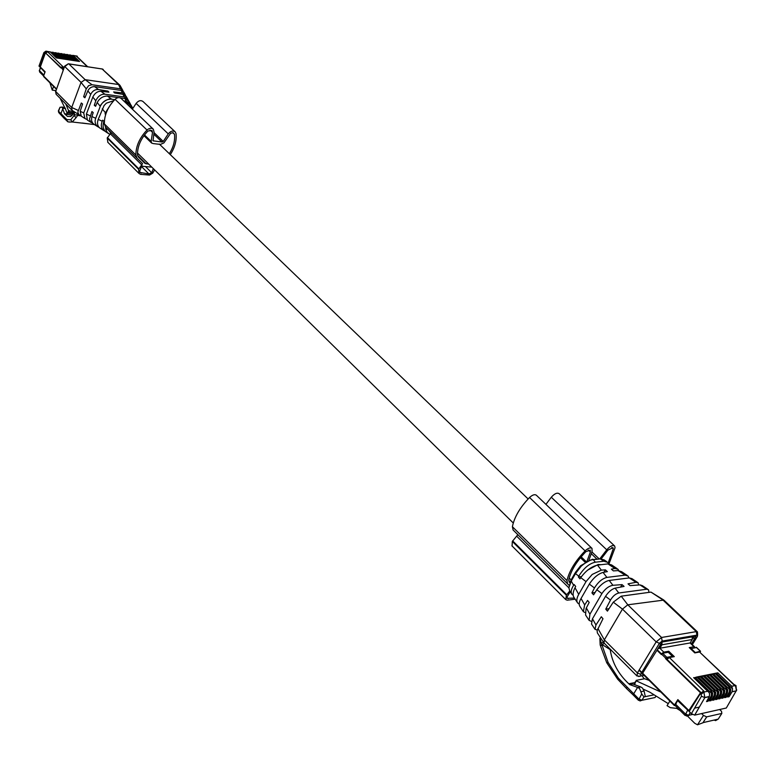 <?xml version="1.0" encoding="UTF-8"?>
<svg xmlns="http://www.w3.org/2000/svg" width="776" height="776" viewBox="0 0 776 776"><rect width="100%" height="100%" fill="white"/><g stroke="black" fill="none" stroke-linecap="round" stroke-linejoin="round"><path stroke-width="1.16" d="M153.774 134.161L161.951 142.008L153.047 140.815L154.075 132.104L153.289 129.155C151.475 127.71 149.39 128.001 147.023 130.038C139.641 137.74 135.926 146.063 135.858 155.006L137.042 158.178L142.571 163.581L138.584 169.275L139.02 173.465L140.572 174.367L149.516 175.056L152.726 173.184L154.608 169.886M153.085 128.971L121.24 98.542C119.426 97.078 117.37 97.339 115.052 99.328C107.845 106.846 104.275 115.032 104.333 123.879L105.546 127.041L137.197 158.333M107.903 142.396L107.224 138.041L111.21 132.638M170.293 154.637C174.843 147.605 176.763 140.621 176.045 133.666L175.24 131.891C172.98 130.329 170.652 130.979 168.256 133.87L163.241 141.445L161.951 142.008M175.056 131.716L143.026 101.53C140.757 99.949 138.468 100.57 136.13 103.392L132.356 109.164M148.817 164.192L144.889 163.329L138.361 156.927L137.459 154.502C137.527 146.092 141.028 138.264 147.964 131.018L151.989 130.455L152.503 132.347L151.165 141.397L151.601 143.046L153.173 143.57L160.438 144.423L163.881 142.92L170.671 133.249L173.164 132.706L174.493 134.316C175.163 140.728 173.436 147.188 169.323 153.696M151.815 167.141L142.338 166.258L141.319 166.966L139.544 171.457L140.068 172.476L148.914 173.931L151.708 172.718L153.338 168.635M145.364 166.452L151.708 172.718M591.836 548.234L536.4 495.263C534.78 494.07 532.501 494.816 529.542 497.503L585.094 550.873C588.13 548.089 590.429 547.255 592.001 548.389L592.107 551.377L588.819 560.398M529.542 497.503C520.046 507.358 514.323 517.097 512.393 526.72L513.12 530.008L567.576 583.843L566.965 580.593C569.245 570.942 575.288 561.029 585.094 550.873M569.196 585.424L567.576 583.843M512.082 545.994L512.325 541.435L517.844 534.664M569.749 591.002L566.364 595.25L565.801 599.635L567.227 600.207L575.152 599.188M608.985 563.871L615.058 547.701L614.65 545.984C612.642 544.849 610.014 546.129 606.745 549.815L599.761 558.904M614.495 545.848L559.137 493.672C557.071 492.45 554.462 493.643 551.309 497.241L545.935 504.371M569.846 582.708L568.798 579.653C570.952 570.573 576.636 561.252 585.851 551.697L590.293 550.106L590.361 552.027L587.044 561.145M608.219 562.823L613.244 548.787L612.982 547.691L607.899 550.155L601.235 558.817M570.244 591.739L566.849 597.345L567.159 598.306L574.424 598.073M55.649 52.681L53.951 53.049M71.217 55.717L73.332 55.571L79.501 61.479L56.396 57.928L50.275 51.973L45.891 51.158L43.902 52.564L38.994 66.106L43.815 52.778M52.758 52.225L51.051 52.603M78.114 57.608L87.63 66.697M45.842 52.884L47.705 51.837L46.667 51.41L43.999 53.088M64.389 66.998L61.925 67.066M70.053 54.921L68.356 55.28M67.182 54.475L65.494 54.834M64.321 54.029L62.623 54.388M61.44 53.583L59.742 53.951M58.549 53.127L56.852 53.505M46.434 51.235L50.275 51.973M40.439 67.124L38.994 66.106M39.954 67.056L45.008 53.03L46.997 51.73M40.507 67.192L45.056 71.935M49.907 82.809L52.254 90.123L53.583 86.475M44.921 72.313L40.42 67.444M52.254 90.123L55.736 90.598M43.728 75.612L44.824 72.304M74.03 112.918L68.977 112.268L66.998 112.84M73.904 111.822L68.56 110.599L65.756 103.936M60.121 98.29L64.651 107.398M64.233 67.415L61.76 67.046L60.838 67.881L45.425 52.816L40.313 66.998L45.124 71.77L43.582 76.029L43.931 76.717M63.215 70.199L62.769 69.762L63.341 69.85M61.76 67.046L63.681 68.918L62.769 69.762M60.974 67.531L45.425 52.816M698.099 678.195L699.758 676.42L696.702 677.021L711.631 691.319M714.172 695.471L715.462 695.189L715.724 692.396L713.765 689.99L714.531 692.648L714.172 695.471L711.088 700.602L710.564 699.176M716.18 674.548L717.79 672.821L699.758 676.42L714.764 690.766M715.462 695.189L712.63 700.262L714.124 699.942L713.6 698.526M711.088 700.602L709.584 700.922L712.417 695.849L712.688 693.036L710.729 690.63L711.485 693.288L711.126 696.12L708.042 701.262L707.518 699.826M695.044 678.816L696.702 677.021L693.928 677.904M658.688 648.435L690.106 642.965L694.695 647.523M668.107 652.277L668.747 651.239L663.79 652.121L661.404 653.877M668.747 651.239L674.315 656.642L669.368 657.553L666.972 659.309M669.368 657.553L703.88 691.173L703.124 691.329L703.88 692.066L704.831 697.624L709.274 696.673L709.633 693.686L708.672 692.056L707.673 691.27L703.88 692.066L701.145 694.336L700.388 693.598L703.124 691.329M735.929 685.499L733.941 684.868L699.583 652.034L694.801 652.907L689.253 647.582L694.035 646.728M701.145 677.584L703.037 675.857M700.388 693.598L689.185 711.466L691.406 713.668L694.665 715.123L701.601 713.571L703.473 715.414L706.674 716.869L721.845 713.416L718.207 719.119L715.588 720.623L714.075 720.08M701.601 713.571L719.653 709.516L721.515 711.33L721.845 713.416M719.653 709.516L726.307 708.013L736.754 689.893M728.596 695.315L729.11 696.683L732.175 691.61L732.534 688.826L731.758 686.207L717.79 672.821M729.11 696.683L727.645 697.003L730.468 691.979L730.73 689.204L728.79 686.828L729.566 689.457L729.207 692.25L726.142 697.333L725.618 695.946M713.202 675.149L715.045 673.461L729.644 687.468M726.142 697.333L724.668 697.653L727.49 692.619L727.752 689.835L725.812 687.458L726.588 690.087L726.229 692.89L723.154 697.973L722.631 696.586M710.205 675.75L712.067 674.063L726.666 688.099M723.154 697.973L721.68 698.303L724.503 693.259L724.765 690.475L722.825 688.079L723.591 690.718L723.232 693.531L720.157 698.623L719.633 697.236M707.198 676.362L709.06 674.654L723.678 688.729M720.157 698.623L718.673 698.953L721.496 693.899L721.767 691.106L719.818 688.719L720.584 691.358L720.225 694.171L717.15 699.283L716.626 697.876M704.181 676.973L706.053 675.256L720.671 689.36M717.15 699.283L715.656 699.603L718.489 694.549L718.751 691.746L716.801 689.35L717.567 691.998L717.208 694.821L714.124 699.942M708.042 701.262L706.529 701.591L709.274 696.673M699.583 652.034L734.309 684.791M690.174 642.858L692.202 639.55L661.957 644.788L659.842 648.27L663.79 652.121M696.45 647.523L690.485 648.717M706.771 716.849L702.92 722.795L697.527 724.803L694.724 723.271L687.41 715.986M680.222 710.593L676.643 708.362L670.289 707.663L667.05 705.646L669.872 701.077M689.292 711.291L678.311 700.388L677.555 700.553L689.369 711.65M675.149 705.529L677.555 700.553M668.282 703.648L649.871 692.202L643.362 689.214M649.153 680.416L644.604 678.738L636.087 680.387L636.33 680.882L660.822 692.047M635.311 681.668L634.797 684.742M660.26 644.128L660.909 644.769L657.02 650.288L661.356 654.527L662.665 653.256L666.846 657.33L665.527 658.601L669.184 657.592M666.138 658.494L700.777 692.328L688.855 710.515L677.855 699.603L674.509 704.986L674.392 705.578L675.139 705.52M700.175 692.454L665.527 658.601M700.777 692.328L688.855 710.515M677.836 700.495L678.185 699.933M660.909 644.769L657.02 650.288M661.618 654.081L657.631 650.181M692.91 637.523L694.433 638.968L691.445 643.828M692.803 636.757L695.015 638.861L694.433 638.968M695.015 638.861L691.765 644.138M700.233 652.228L700.34 651.229L694.627 652.732M666.846 657.33L672.443 656.312L668.262 652.247L662.665 653.256M672.443 656.312L671.977 657.068M690.785 648.222L694.947 652.218M123.18 91.364L122.715 90.21L120.513 88.823L92.014 84.739L88.629 85.661L86.243 88.862L81.043 82.382L85.127 79.666L118.573 84.526L120.212 85.719M86.243 88.862L83.643 96.757L84.914 97.776L87.843 90.85C89.356 87.96 91.617 86.553 94.604 86.64L121.25 90.433L123.898 92.334M85.253 96.981L83.643 96.757M58.811 112.656L58.452 110.716L60.033 107.263L58.569 111.249L66.852 119.591L70.771 119.795L74.544 114.887L74.263 112.481L72.061 110.26L71.702 107.486L81.043 82.382L64.835 66.62L68.327 63.768L64.709 66.106L55.717 91.5L56.231 94.391M74.166 112.695L70.8 116.497L67.493 116.429L64.495 113.713L67.434 114.082L64.912 107.612L61.857 107.001M125.654 95.758L125.13 94.536L122.395 92.907L113.655 91.927L114.644 92.974L123.035 94.381L126.459 96.932M81.984 116.623L81.267 116.157L80.171 111.298L82.576 104.013L81.305 102.995L77.804 112.171L78.851 114.625L80.529 115.352M81.267 116.157L84.923 118.495L83.711 113.015L90.695 94.42L87.843 90.85M60.033 107.263L62.196 107.253L64.495 113.713M79.327 114.945L77.707 115.411L76.067 117.671L74.059 115.546L74.273 112.491M88.183 120.571L87.387 120.067L86.398 114.091L92.819 97.058C94.721 93.198 97.417 91.267 100.899 91.267L108.912 92.169L107.922 91.112L98.542 89.531C95.089 89.279 92.47 90.908 90.695 94.42M95.923 105.497L94.294 105.274L96.001 100.211C98.319 95.952 101.287 93.954 104.915 94.216L124.179 96.913L123.035 94.381M84.923 118.495L86.766 119.407M79.385 114.974L74.544 114.887L73.177 111.046L78.919 114.683M107.922 91.112L107.583 92.014M82.198 123.015L94.488 124.606M72.381 122.007L68.87 122.036M76.067 117.671L72.304 121.997C68.831 122.094 67.182 121.851 67.337 121.269L67.754 121.522M72.313 110.483L73.827 111.695M128.234 100.279L127.652 99.066L124.179 96.913M100.094 106.05C102.578 102.015 106.186 99.532 110.91 98.63M94.517 124.626L92.761 123.238L91.597 120.813L91.684 117.244L93.207 112.569L91.927 111.54L89.502 119.077L90.482 121.793L92.877 123.374M94.294 105.274L95.584 106.302L97.233 102.432C99.697 98.135 103.101 96.02 107.447 96.088M99.163 127.477L97.407 126.469C95.099 124.131 94.546 121.405 95.729 118.291L100.259 106.341L97.194 102.519M114.683 99.697L111.686 99.202C106.603 98.95 102.791 101.336 100.259 106.341M120.299 97.873L124.946 98.523L128.942 101.384M111.686 99.202L107.466 96.098L118.408 97.611M130.737 104.741L130.125 103.518L126.119 101.19L123.743 100.928M100.686 128.564L99.58 127.856C97.427 125.828 96.971 123.015 98.212 119.407L104.071 105.555L106.341 103.179L113.791 100.638M125.004 102.141L126.682 102.413L131.513 106.002M108.902 107.263L105.429 112.782L105.061 113.888L105.701 114.412M132.861 108.388L128.195 105.187M105.837 113.994L105.061 113.888M107.767 132.987L105.885 131.881C103.198 129.495 102.481 126.158 103.732 121.89L103.955 121.211L102.665 120.173L102.219 121.211C100.696 125.111 101.152 128.176 103.567 130.407L105.391 131.445M108.184 133.356L109.959 134.403L107.321 132.512L105.759 129.252L105.555 127.041L137.042 158.178M130.222 107.117L132.706 108.64M697.556 635.816L697.158 636.815L696.314 631.625L661.559 637.474L662.132 641.083L659.425 643.304L656.166 641.878L622.468 609.102L627.794 604.805L663.858 600.09L697.362 631.8M663.499 599.848L650.957 592.098L662.704 599.79L696.314 631.625L697.459 631.897C697.779 635.253 697.595 636.339 696.887 635.146L662.122 641.102M642.955 674.237L642.237 674.266L642.353 673.675L662.083 642.024L695.713 636.262L694.772 638.629M609.034 608.675L605.755 609.15L607.433 611.129L613.283 602.166L621.217 596.181L650.957 592.098M644.148 678.825L642.053 675.741M637.6 687.39L633.711 693.802L618.385 678.205L608.112 662.452L601.41 643.372L602.583 644.856L610.198 649.628C612.186 662.655 618.375 674.034 628.773 683.763L629.695 684.607L632.799 684.005L640.83 686.964L637.969 687.536L629.695 684.607M610.198 649.628L610.12 649.075M605.755 609.15L610.499 600.061C612.807 596.181 615.562 593.815 618.782 592.99L646.893 589.207L648.532 589.818L648.959 592.369M647.892 589.382L642.382 585.667L639.987 584.891L630.054 585.628L628.027 583.843L636 582.301L638.182 582.844L638.57 584.997M597.287 629.937L595.047 629.394L595.949 624.981L601.313 616.755L602.981 618.734L597.093 630.655L597.375 632.925L599.237 635.767M613.283 602.166L622.468 609.102L604.339 639.88L637.397 672.918L637.028 676.012M594.901 629.181L591.525 624.049L592.398 618.928L605.542 596.327L610.499 600.061M654.1 694.83L643.954 696.916L641.742 693.948L639.608 688.613L637.969 687.536M602.564 644.808L604.097 643.052M603.98 642.926L604.339 639.88L597.908 628.444M591.351 621.363L589.11 620.383L589.915 614.243L601.904 593.582C605.164 588.79 608.83 586.035 612.914 585.298L622.051 584.629L624.069 586.413L615.096 588.159C611.682 589.159 608.491 591.875 605.542 596.327M595.085 592.476L591.923 592.893L593.572 594.823L597.268 589.13C601.351 584.076 605.338 581.185 609.218 580.458L629.307 577.916L636 582.301M601.429 639.094L599.247 635.787M640.83 686.964L642.47 688.04L644.09 691.086L645.322 696.635M602.583 644.856L602.089 645.69L600.158 644.837M599.897 638.26L601.41 643.372L603.282 641.917M637.523 582.398L631.965 578.644L629.307 577.916M622.051 584.629L620.616 587.092M584.929 612.507L583.377 611.682L584.629 605.008L587.558 600.459L589.197 602.399L586.045 608.52L585.57 615.009L588.887 620.043M591.923 592.893L594.523 587.859C598.092 582.087 602.205 578.605 606.871 577.412L625.116 575.142L628.075 576.025L628.89 577.975M583.135 611.304L579.759 606.172C578.721 604.32 579.148 601.749 581.049 598.48L589.323 584.085L594.465 587.965M579.138 604.058L577.674 603.02C576.296 601.022 576.646 598.131 578.721 594.348L586.025 581.602L592.204 574.444L601.332 570.127L605.387 569.865L607.365 571.621L603.068 572.407C598.015 573.93 593.436 577.819 589.323 584.085M627.144 575.394L621.663 571.708L618.113 570.593L613.36 570.903L611.372 569.148L614.941 568.507L618.045 569.264L618.647 570.583M581.466 576.597L578.372 576.975L579.982 578.867L580.768 577.635C585.832 570.709 591.399 566.538 597.471 565.122L607.928 563.909L614.941 568.507M589.915 583.115L584.764 592.001M605.387 569.865L604.019 572.232M611.575 564.909L607.918 563.909M573.144 595.211L571.97 594.348C570.554 592.418 571.097 589.391 573.61 585.25L574.085 584.493L575.685 586.394L574.997 587.733C572.863 592.127 572.533 595.376 574.036 597.481L577.344 602.515M569.778 591.031L568.886 587.83L571.243 581.049L575.472 573.629L581.185 566.208C586.346 561.805 590.41 559.632 593.359 559.68L600.284 558.904L604.135 559.894L606.609 561.552M578.372 576.975L578.799 576.141C583.765 568.139 589.256 563.492 595.289 562.202L603.835 561.232L607.87 562.406L608.743 563.861M601.012 564.705L598.17 564.482L587.335 570.302M597.404 559.127L599.819 558.962M152.872 140.272L153.638 141.009M115.052 99.328L147.023 130.038M104.333 123.879L135.858 155.006M110.58 134.035L142.027 165.172M107.408 137.556L138.778 168.78M107.224 138.041L138.584 169.275M136.13 103.392L168.256 133.87M154.007 132.599L163.241 141.445M137.575 155.423L146.179 163.901M138.176 156.694L144.889 163.329M149.962 129.912L152.503 132.347M144.511 134.966L151.165 141.397M172.689 132.618L174.493 134.316M139.554 171.486L141.203 173.135M141.639 166.704L148.914 173.931M591.263 553.686L596.996 559.176M512.393 526.72L566.965 580.593M516.845 536.323L568.886 587.849M512.635 540.862L566.693 594.668M512.325 541.435L566.364 595.25M551.309 497.241L606.745 549.815M591.904 551.93L598.752 558.487M568.701 580.613L570.108 582.01M569.021 581.845L569.865 582.669M588.266 550.009L590.361 552.027M581.175 556.828L586.142 561.62M611.76 547.4L613.244 548.787M566.849 597.375L568.207 598.732M54.504 52.613L60.673 58.588M57.763 58.142L51.604 52.157M87.271 66.649L76.475 56.328M72.905 55.368L76.843 56.114L73.332 55.571M47.705 51.837L63.06 66.794M71.761 55.3L77.959 61.246M68.899 54.853L75.097 60.8M66.038 54.407L72.226 60.363M63.166 53.961L69.345 59.917M60.295 53.515L66.464 59.48M57.405 53.059L63.574 59.034M40.468 67.978L39.479 70.703L40.274 67.687M39.751 72.149L39.479 70.703L43.834 75.039M67.638 113.083L68.56 110.599M69.365 111.23L68.977 112.268M56.396 88.803L43.582 76.029M62.875 69.452L60.955 67.57M714.531 692.648L698.691 677.283M714.075 695.645L715.365 695.364M711.485 693.288L695.645 677.894M693.647 677.632L707.673 691.27M734.659 684.723L735.415 685.431L736.453 690.698L735.978 685.548L731.758 686.207M732.078 691.785L736.366 690.863L732.175 691.61M732.534 688.826L716.743 673.684M729.11 692.415L730.381 692.143M729.566 689.457L713.765 674.276M726.132 693.055L727.403 692.784M726.588 690.087L710.777 674.868M723.135 693.695L724.415 693.424M723.591 690.718L707.77 675.469M720.128 694.345L721.408 694.074M720.584 691.358L704.763 676.071M717.111 694.995L718.401 694.714M717.567 691.998L701.737 676.672M711.029 696.295L712.329 696.014M691.406 713.668L701.465 696.237L704.831 697.624L694.714 715.113M703.473 715.414L697.527 724.803M703.114 722.611L718.207 719.119M701.145 694.336L701.465 696.237M690.339 712.62L688.632 715.346L692.454 714.483M685.072 715.423L687.507 710.438M675.401 704.016L685.334 713.901L688.632 715.346L686.517 716.064M692.25 636.853L692.202 639.55L692.551 638.415M662.006 642.043L661.967 644.769L660.783 644.643M694.598 708.148L699.312 707.082M634.467 683.947L636.33 680.882M665.769 658.213L661.588 654.139M674.509 704.986L642.635 673.209M641.81 672.385L639.259 669.843M639.065 670.154L641.616 672.695M642.441 673.519L674.354 705.345M696.179 647.262L700.34 651.229M120.513 88.823L118.573 84.526L102.17 68.996L119.698 85.03M68.724 63.826L102.17 68.996L68.87 63.942L85.127 79.666L92.014 84.739M64.835 114.111L72.498 115.091M122.365 92.907L121.25 90.443M64.631 66.319L55.717 91.5L71.702 107.486L78.182 110.405M83.75 112.908L80.18 111.298M61.178 115.061L60.935 113.655L62.856 108.475M98.542 89.531L94.604 86.64M104.915 94.216L100.899 91.267M65.475 108.572L62.769 108.213M63.758 116.759L63.923 118.088L58.743 112.588L58.365 110.929M66.843 119.582L67.337 121.269L63.923 118.088M70.752 119.805L72.304 121.997L94.362 124.529M78.395 115.527L80.927 115.847M95.797 100.773L92.819 97.058M90.123 115.769L86.398 114.091M95.729 118.291L91.878 116.565M126.119 101.19L124.917 98.523M127.73 104.741L126.682 102.413M105.429 112.782L102.238 108.805M102.219 121.211L98.212 119.407M104.333 122.162L103.732 121.89M107.806 129.272L105.769 129.252M111.143 133.472L108 129.466M644.08 675.353L641.005 675.944L640.627 674.334L637.397 672.918L656.166 641.878L661.559 637.474L627.794 604.805L621.217 596.181M697.158 636.815L692.328 644.662M603.873 642.829L636.863 675.857C640.103 676.556 641.354 676.051 640.617 674.334L659.416 643.304L662.132 641.083L696.887 635.146M634.632 682.628L628.773 683.763M639.948 584.891L646.573 589.226M695.82 636.921L695.218 636.349M638.648 676.536L641.005 675.944M592.476 618.792L595.958 624.981M615.096 588.159L618.782 592.99M609.218 580.458L612.914 585.298M656.001 696.014L655.06 697.546L641.917 700.272L643.973 696.906M626.93 687.284L626.591 688.632L633.439 695.218L633.711 693.802L638.726 698.885L641.917 700.272L643.954 696.916M641.742 693.948L638.454 700.301L633.488 695.267M618.433 678.253L617.638 679.165L626.659 688.69M608.161 662.549L606.725 662.714L600.265 645.312M596.831 589.76L601.904 593.582M586.346 607.899L589.915 614.243M655.06 697.546L655.584 696.693M644.09 691.086L641.228 691.658M639.919 700.98L641.917 700.272L638.512 700.359M581.049 598.48L584.677 604.931M603.068 572.407L606.89 577.402M618.113 570.593L625.078 575.152M597.51 565.112L601.332 570.127M580.768 577.635L586.025 581.602M575.006 587.733L578.721 594.348M571.243 581.049L573.61 585.25M575.472 573.629L578.799 576.141M571.039 580.06L568.886 587.83M574.88 573.299L571.495 579.255L571.427 580.72M581.185 566.208L580.555 565.82L575.336 572.504L575.278 573.959M580.642 565.733L590.943 559.855L593.368 559.68L595.289 562.202M600.284 558.904L603.835 561.232M592.272 559.205L593.824 559.632M137.468 153.017L513.275 523.005M569.186 578.052L571 579.837M159.284 144.035L528.126 498.968M107.709 142.192L139.02 173.465M143.977 135.674L151.601 143.046M512.994 529.872L567.45 583.717M511.908 545.819L565.801 599.635M580.438 557.721L585.104 562.231M62.371 58.85L56.017 52.7M59.461 58.404L53.117 52.244M56.551 57.957L50.227 51.808M65.271 59.296L58.927 53.166M77.396 56.357L76.552 55.92M76.785 61.062L70.422 54.96M73.914 60.625L67.561 54.514M71.043 60.179L64.689 54.068M68.162 59.742L61.818 53.612M39.285 70.412L39.683 72.081L43.592 75.98M73.448 113.839L67.628 113.092M43.66 76.582L56.27 89.153M729.207 692.25L730.468 691.979M726.229 692.89L727.49 692.619M723.232 693.531L724.503 693.259M720.225 694.171L721.505 693.899M717.208 694.821L718.489 694.539M711.126 696.12L712.417 695.839M694.656 715.123L704.928 697.449L709.371 696.499M694.568 646.815L690.446 642.867M708.546 691.93L693.889 677.681M717.654 690L703.027 675.857M706.674 716.869L702.92 722.795M675.101 705.481L685.014 715.365C687.914 715.889 689.098 715.879 688.554 715.356L690.3 712.572M692.696 636.776L692.221 639.531L661.967 644.769L659.833 648.27M638.997 670.28L641.539 672.821M642.373 673.646L674.392 705.578M696.412 647.31L700.553 651.268M101.986 68.87L103.208 69.433M122.715 90.21L120.067 85.457M125.13 94.536L123.665 91.917M72.061 110.26L56.095 94.255L55.513 91.199M78.89 114.838L77.881 114.014L78.851 114.625M127.642 99.056L126.149 96.379M91.132 122.462L87.387 120.067M97.407 126.469L93.508 123.976M130.125 103.518L128.573 100.725M132.638 108.019L131.057 105.177M103.567 130.407L99.58 127.856M108.174 133.346L105.885 131.881M640.617 674.334L659.416 643.304M603.757 642.635L601.41 639.075M606.774 662.801L617.638 679.165M599.877 638.561L600.158 644.827M611.575 564.899L617.104 568.633M569.846 591.128L571.621 593.815M597.394 559.137L593.727 559.544"/></g></svg>
